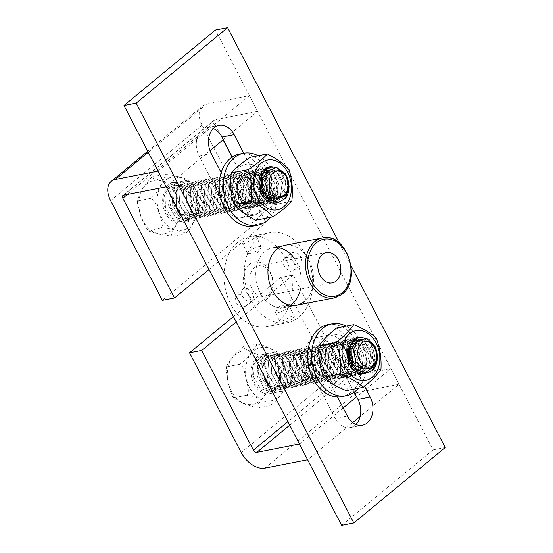 <?xml version="1.0" encoding="UTF-8"?>
<svg xmlns="http://www.w3.org/2000/svg" width="553" height="553" viewBox="0 0 553 553"><rect width="100%" height="100%" fill="white"/><g stroke="black" fill="none" stroke-linecap="round" stroke-linejoin="round"><path stroke-width="0.41" stroke-dasharray="2.77 2.07" d="M300.5 289.108A30.533 22.438 78.9 0 0 294.562 258.832M278.975 247.709A30.533 22.438 78.9 0 0 272.65 247.737A30.533 22.438 78.9 0 0 256.509 282.016A30.533 22.438 78.9 0 0 284.408 307.655A30.533 22.438 78.9 0 0 290.27 305.291M284.843 245.345L272.65 247.737A30.533 22.438 -101.1 0 1 299.263 268.447A30.533 22.438 -101.1 0 1 291.313 304.579A30.533 22.438 -101.1 0 1 284.408 307.655A30.533 22.438 -101.1 0 1 256.509 282.016A30.533 22.438 -101.1 0 1 272.65 247.737L284.843 245.345A30.533 22.438 -101.1 0 1 311.242 265.419A30.533 22.438 -101.1 0 1 304.323 301.544M354.176 392.16L330.763 346.987A19.085 14.025 78.9 0 0 315.659 337.689A19.085 14.025 78.9 0 0 307.903 365.851L335.111 418.331A19.085 14.025 78.9 0 0 350.215 427.628A19.085 14.025 78.9 0 0 355.925 424.49M337.434 396.902L320.097 363.459A19.085 14.025 -101.1 0 1 327.853 335.298A19.085 14.025 -101.1 0 1 342.957 344.595L364.551 386.257M213.32 128.51A19.085 14.025 78.9 0 0 206.85 127.764A19.085 14.025 78.9 0 0 199.094 155.925L226.295 208.405A19.085 14.025 78.9 0 0 241.398 217.702A19.085 14.025 78.9 0 0 249.154 189.541L232.281 156.997M243.755 153.229L261.341 187.149A19.085 14.025 -101.1 0 1 253.585 215.311A19.085 14.025 -101.1 0 1 238.488 206.013L221.152 172.571M339.203 242.919L351.12 265.91M341.63 525.35L433.061 449.893L215.428 30.042M445.248 447.501L433.061 449.893M287.145 305.781A7.631 1.7 154.6 0 1 288.528 305.643A7.631 1.7 154.6 0 1 289.323 305.982A7.631 1.7 154.6 0 1 283.157 310.793A7.631 1.7 154.6 0 1 275.539 312.535A7.631 1.7 154.6 0 1 275.774 311.705A7.631 1.7 154.6 0 1 287.145 305.781M292.62 319.012L294.286 316.413L291.991 315.97L282.465 321.01L280.495 322.966L285.148 322.295L292.62 319.012M250.813 301.717A7.631 4.887 -126.4 0 0 252.147 301.143A7.631 4.887 -126.4 0 0 251.553 292.095A7.631 4.887 -126.4 0 0 243.085 288.853A7.631 4.887 -126.4 0 0 243.057 296.968A7.631 4.887 -126.4 0 0 250.813 301.717M245.145 299.567L244.958 306.438L243.659 306.991L238.931 305.878L234.99 301.565L235.903 294.155L240.797 294.396L245.145 299.567M249.597 253.599A7.631 1.7 -25.4 0 0 260.968 247.668A7.631 1.7 -25.4 0 0 261.203 246.838A7.631 1.7 -25.4 0 0 253.578 248.58A7.631 1.7 -25.4 0 0 247.419 253.398A7.631 1.7 -25.4 0 0 248.214 253.737A7.631 1.7 -25.4 0 0 249.597 253.599M254.276 238.371L244.751 243.41L242.456 242.961L244.122 240.361L251.594 237.085L256.246 236.407L254.276 238.371M285.929 257.657A7.631 4.887 53.6 0 1 293.684 262.405A7.631 4.887 53.6 0 1 293.657 270.521A7.631 4.887 53.6 0 1 285.189 267.279A7.631 4.887 53.6 0 1 284.595 258.237A7.631 4.887 53.6 0 1 285.929 257.657M301.751 257.816L297.804 253.502L293.083 252.382L291.777 252.935L291.59 259.806L295.945 264.984L300.839 265.219L301.751 257.816M254.802 267.5A15.429 11.336 78.9 0 0 250.786 285.756A15.429 11.336 78.9 0 0 264.23 296.221A15.429 11.336 78.9 0 0 272.387 278.899A15.429 11.336 78.9 0 0 258.292 265.945A15.429 11.336 78.9 0 0 254.802 267.5M249.838 264.064A20.005 14.703 -101.1 0 1 273.106 282.59A20.005 14.703 -101.1 0 1 251.691 298.385A20.005 14.703 -101.1 0 1 249.838 264.064M277.385 322.005A45.795 33.657 -101.1 0 1 267.03 326.623A45.795 33.657 -101.1 0 1 225.182 288.161A45.795 33.657 -101.1 0 1 249.396 236.739A45.795 33.657 -101.1 0 1 289.309 267.811A45.795 33.657 -101.1 0 1 277.385 322.005M297.701 318.016A45.795 33.657 -101.1 0 1 287.346 322.634A45.795 33.657 -101.1 0 1 245.504 284.173A45.795 33.657 -101.1 0 1 269.712 232.751A45.795 33.657 -101.1 0 1 309.632 263.822A45.795 33.657 -101.1 0 1 297.701 318.016M175.488 204.831A19.846 14.585 -101.1 0 1 185.801 181.709A19.846 14.585 -101.1 0 1 202.958 194.76A19.846 14.585 -101.1 0 1 198.465 218.235A19.846 14.585 -101.1 0 1 193.439 220.654A19.846 14.585 -101.1 0 1 181.308 216.057M186.271 220.626A19.846 14.585 78.9 0 0 190.771 197.151A19.846 14.585 78.9 0 0 173.614 184.101A19.846 14.585 78.9 0 0 163.121 206.38A19.846 14.585 78.9 0 0 181.253 223.046A19.846 14.585 78.9 0 0 186.271 220.626M158.006 171.098L249.431 95.641L206.767 104.012A21.373 13.466 -129.5 0 0 202.681 105.9A21.373 13.466 -129.5 0 0 202.059 125.172L253.751 224.884L265.938 222.493L232.066 157.142M162.319 300.341L253.751 224.884M209.006 269.484L265.938 222.493M223.101 139.854L214.253 122.78A3.055 1.922 50.5 0 1 214.343 120.029A3.055 1.922 50.5 0 1 214.923 119.759L257.594 111.388L249.431 95.641M166.17 186.845L210.022 150.651M223.308 139.681L257.594 111.388M263.899 375.397A19.846 14.585 -101.1 0 1 269.193 354.687A19.846 14.585 -101.1 0 1 274.212 352.275A19.846 14.585 -101.1 0 1 292.35 368.941A19.846 14.585 -101.1 0 1 281.857 391.22A19.846 14.585 -101.1 0 1 269.726 386.623M257 357.079A19.846 14.585 78.9 0 0 252.507 380.561A19.846 14.585 78.9 0 0 269.664 393.612A19.846 14.585 78.9 0 0 280.157 371.333A19.846 14.585 78.9 0 0 262.025 354.667A19.846 14.585 78.9 0 0 257 357.079M399.052 384.294L390.895 368.547L348.224 376.918A3.055 1.922 50.5 0 1 344.83 374.692L293.145 274.979L280.952 277.371L332.643 377.084A21.373 13.466 -129.5 0 0 356.388 392.665L399.052 384.294L360.197 416.361M352.676 422.568L307.627 459.75M280.952 277.371L233.421 316.593M293.145 274.979L236.207 321.97M390.895 368.547L356.609 396.847M343.157 407.941L299.463 444.004M171.416 186.437A18.318 13.466 -101.1 0 1 173.905 185.594A18.318 13.466 -101.1 0 1 190.64 200.981A18.318 13.466 -101.1 0 1 180.955 221.553A18.318 13.466 -101.1 0 1 164.628 207.9A18.318 13.466 -101.1 0 1 171.416 186.437L174.976 185.739L168.693 194.138L169.011 207.043L175.972 217.688L186.181 220.523L194.933 213.34L196.757 199.785L190.84 187.744L180.907 184.225L173.041 191.234L172.114 204.617L178.923 216.479L189.741 219.824L198.492 212.642L200.317 199.087L194.393 187.045L184.467 183.52L179.497 186.23L176.124 191.739L176.504 206.781L176.124 191.746L179.497 186.23L184.467 183.52L194.4 187.038L200.317 199.08L198.499 212.642L189.741 219.831L178.923 216.486L172.114 204.617L173.048 191.234L180.907 184.218L190.84 187.744L196.757 199.778L194.939 213.34L186.181 220.523L175.363 217.177L168.554 205.315L169.488 191.932L177.354 184.916L187.28 188.442L193.197 200.476L191.379 214.039L182.628 221.221L172.418 218.387L165.458 207.734L165.14 194.836L171.416 186.437L174.713 190.419L174.976 185.739M174.713 190.419L170.995 194.393L169.612 200.76L171.008 207.79L174.928 213.506L180.326 216.334L185.849 215.511L190.032 211.191L191.822 204.596L190.826 197.483L187.37 191.801L182.504 189.105L177.644 190.073L174.195 194.483L173.2 201.064L174.99 208.011L179.179 213.417M180.382 214.267L188.248 215.048L196.052 213.645L203.131 210.119L208.958 204.956L215.767 192.721L216.963 183.686L219.52 189.147L228.776 198.368L235.585 201.81L243.265 203.504M248.988 203.352L255.216 195.866L254.691 184.467L248.124 176.995L240.403 178.557M248.656 203.186L257.359 198.403L258.998 186.237L252.638 176.76L244.046 177.776L240.832 188.366L246.126 199.592L255.963 202.011L262.578 193.509M262.82 192.244L264.763 196.509M266.546 189.797L264.735 180.928M261.251 176.393L256.136 174.319L251.366 176.213L248.373 181.412L248.152 188.49L250.813 195.327L255.714 199.972L261.507 201.029L266.615 198.202M269.111 194.089L269.733 184.377L265.385 176.213M262.44 174.216L253.951 176.511L251.733 187.937L258.127 198.541L263.187 200.435L268.122 199.184M271.184 196.239L268.917 199.578M272.982 197.545L276.77 190.896L276.687 182.359L272.919 175.225L267.064 172.246M263.159 173.255L259.502 177.935L258.631 185.034L260.933 192.326L265.779 197.511M274.357 198.264L280.046 191.186L279.949 180.61L274.385 172.812L266.961 172.418M274.551 198.347L280.233 196.032L283.744 190.018L284.076 182.262L281.221 175.253L276.203 171.257L270.776 171.575L266.816 176.054L265.71 183.23L267.942 190.744L272.885 196.108L279.023 197.573L284.484 194.642L287.574 188.22L287.394 180.416L284.131 173.732L278.933 170.324M179.262 213.527A27.152 19.956 -101.1 0 1 147.395 227.11A27.152 19.956 -101.1 0 1 150.229 181.764A27.152 19.956 -101.1 0 1 170.497 186.79A27.152 19.956 -101.1 0 1 179.352 212.29L185.815 218.027L193.301 219.133L202.052 211.944L203.877 198.389L197.953 186.347L188.02 182.822L180.16 189.838L179.227 203.221L186.036 215.089L196.854 218.435L205.612 211.246L207.43 197.691L201.513 185.642L191.58 182.131L183.72 189.14L182.787 202.522L189.596 214.384L200.414 217.73L209.165 210.548L210.99 196.992L205.073 184.951L195.14 181.432L187.273 188.442L186.34 201.824L193.149 213.686L203.974 217.039L212.725 209.85L214.543 196.294L208.626 184.253L198.7 180.734L190.833 187.744L189.9 201.126L196.709 212.988L207.527 216.341L216.278 209.152L218.103 195.596L212.186 183.555L202.253 180.036L194.393 187.045L193.46 200.428L200.269 212.29L211.087 215.635L219.838 208.446L221.663 194.898L215.746 182.863L205.813 179.331L197.939 186.34L197.006 199.73L203.822 211.605L214.647 214.944L223.391 207.748L225.223 194.2L219.306 182.151L209.366 178.626L201.499 185.642L200.566 199.032L207.382 210.907L218.207 214.253L226.965 207.064L228.783 193.502L222.866 181.453L212.926 177.928L205.059 184.944L204.126 198.333L210.935 210.209L221.76 213.555L230.518 206.366L232.343 192.803L226.419 180.755L216.486 177.236L208.612 184.246L207.686 197.635L214.495 209.511L225.32 212.857L234.078 205.668L235.896 192.105L229.979 180.057L220.039 176.538L212.172 183.548L211.239 196.944L218.055 208.813L228.88 212.158L237.638 204.969L239.456 191.407L233.532 179.359L223.599 175.84L215.732 182.849L214.799 196.246L221.608 208.115L232.433 211.46L241.191 204.271L243.016 190.709L237.092 178.66L227.159 175.142L219.292 182.158L218.359 195.541L225.168 207.416L235.993 210.762L244.744 203.566L246.569 190.011L240.652 177.969L230.719 174.444L222.852 181.46L221.912 194.843L228.728 206.718L239.553 210.064L248.304 202.875L250.129 189.313L244.205 177.271L234.272 173.746L226.412 180.769L225.479 194.144L232.288 206.006L243.106 209.352L251.857 202.17L253.682 188.614L247.765 176.58L237.831 173.054L229.965 180.071L229.039 193.453L235.848 205.315L246.666 208.661L255.417 201.472L257.242 187.916L251.318 175.882L241.391 172.356L233.525 179.366L232.599 192.748L239.401 204.617L250.219 207.963L258.977 200.774L260.795 187.218L254.878 175.177L244.951 171.658L237.085 178.674L236.152 192.057L242.961 203.919L253.779 207.264L262.537 200.082L264.355 186.52L258.438 174.478L248.504 170.96L240.638 177.976L239.712 191.359L246.52 203.221L257.339 206.566L266.09 199.384L267.908 185.822L261.991 173.78L252.064 170.269L244.198 177.278L243.272 190.661L250.074 202.522L260.892 205.868L269.65 198.686L271.468 185.131L265.551 173.082L255.617 169.564L247.772 176.594L246.825 189.949L253.64 201.824L264.452 205.17L273.217 197.988L275.028 184.412L269.097 172.398L259.184 168.893L251.311 175.882L250.391 189.257L257.193 201.14L268.011 204.479L276.77 197.283L278.588 183.734L272.67 171.686L262.737 168.181L254.878 175.183L253.945 188.566L260.753 200.428L271.564 203.774L280.323 196.585L282.141 183.036L276.224 170.995L266.297 167.476L258.431 174.485L257.504 187.868L264.306 199.73L275.124 203.075L283.876 195.886L285.694 182.338L279.783 170.303L269.857 166.778M267.839 167.435L264.991 169.356M269.857 166.785L279.783 170.303L285.701 182.338L283.876 195.886L275.124 203.069L264.313 199.73L257.504 187.868L258.438 174.485L266.297 167.476L276.224 170.995L282.141 183.036L280.323 196.585L271.571 203.767L260.753 200.428L253.945 188.566L254.878 175.183L262.737 168.174L272.67 171.693L278.581 183.734L276.763 197.283L268.011 204.472L257.193 201.126L250.391 189.264L251.318 175.882L259.184 168.872L269.111 172.391L275.035 184.426L273.21 197.995L264.458 205.177L253.64 201.804L246.832 189.976L247.758 176.566L255.631 169.591L265.544 173.089L271.475 185.117L269.664 198.686L260.898 205.868L250.08 202.522L243.279 190.667L244.198 177.264L252.064 170.269L261.998 173.794L267.915 185.822L266.097 199.377L257.339 206.566L246.52 203.221L239.712 191.359L240.645 177.976L248.511 170.96L258.438 174.478L264.355 186.52L262.537 200.082L253.779 207.264L242.961 203.919L236.152 192.057L237.085 178.674L244.951 171.658L253.668 174.112L259.896 183.52M261.113 190.322L258.306 201.983L250.226 207.963L239.408 204.617L232.599 192.748L233.525 179.372L241.391 172.356L251.325 175.875L257.242 187.916L255.424 201.472L246.666 208.661L235.848 205.315L229.046 193.446L229.972 180.064L237.838 173.054L247.765 176.58L253.682 188.614L251.864 202.17L243.106 209.359L232.288 206.013L225.479 194.144L226.412 180.769L234.278 173.753L244.205 177.271L250.122 189.313L248.304 202.868L239.553 210.05L228.735 206.704L221.926 194.843L222.852 181.467L230.719 174.444L240.652 177.962L246.576 190.011L244.751 203.573L235.993 210.762L225.168 207.416L218.359 195.541L219.292 182.151L227.159 175.142L237.099 178.667L243.009 190.709L241.184 204.264L232.44 211.46L221.615 208.115L214.799 196.239L215.732 182.849L223.599 175.84L233.539 179.359L239.456 191.407L237.638 204.969L228.88 212.158L218.055 208.813L211.246 196.937L212.172 183.548L220.046 176.538L229.979 180.057L235.903 192.105L234.078 205.668L225.32 212.857L214.495 209.511L207.686 197.635L208.619 184.246L216.486 177.23L226.419 180.755L232.343 192.803L230.525 206.366L221.767 213.555L210.942 210.209L204.126 198.333L205.059 184.944L212.926 177.928L222.866 181.453L228.783 193.502L226.965 207.064L218.207 214.253L207.382 210.907L200.573 199.032L201.506 185.642L209.373 178.626L219.306 182.151L225.23 194.2L223.405 207.762L214.647 214.951L203.822 211.605L197.013 199.73L197.946 186.34L205.813 179.324L215.746 182.849L221.663 194.891L219.838 208.446L211.087 215.642L200.269 212.304L193.453 200.428L194.386 187.038L202.253 180.029L212.186 183.561L218.103 195.596L216.278 209.145L207.527 216.334L196.716 212.988L189.907 201.126L190.833 187.744L198.7 180.734L208.626 184.253L214.55 196.294L212.725 209.85L203.974 217.039L193.156 213.686L186.347 201.824L187.28 188.442L195.14 181.432L205.073 184.951L210.983 196.992L209.165 210.548L200.414 217.73L189.596 214.384L182.787 202.522L183.72 189.14L191.587 182.131L201.513 185.649L207.43 197.691L205.612 211.246L196.854 218.428L186.036 215.082L179.227 203.221L180.16 189.838L188.027 182.829L197.953 186.34L203.877 198.389L202.052 211.944L193.301 219.133L185.808 218.02L179.345 212.262M172.612 236.242C169.681 235.246 174.319 228.742 176.179 224.905C178.184 220.011 181.398 215.836 185.822 212.373C181.149 210.949 179.58 202.916 177.575 198.133C176.172 193.225 172.266 185.649 175.405 182.69C169.709 182.538 164.759 181.764 160.55 180.382C156.997 179.372 149.614 178.073 151.778 176.884L142.764 188.269L137.559 199.391L138.561 200.753L137.351 203.469L140.849 216.513L146.593 229.073L148.978 230.428L148.481 231.057L158.884 234.209L172.612 236.242L184.799 233.85C186.962 232.654 179.58 231.354 176.027 230.352C171.817 228.963 166.868 228.195 161.172 228.036C164.31 225.078 160.405 217.509 159.001 212.601C156.997 207.81 155.428 199.785 150.755 198.361C155.179 194.898 158.393 190.723 160.398 185.829C162.257 181.985 166.895 175.488 163.964 174.492L169.163 174.713L174.209 175.695L183.306 177.935L188.096 179.677L187.598 180.299L189.983 181.661L191.214 183.375L195.845 194.545L199.149 205.979L199.225 207.264L198.015 209.981L199.018 211.343L198.81 212.366L191.836 225.928L188.753 230.539L185.414 233.629M151.163 177.098L163.964 174.492M138.561 200.753L150.755 198.361M185.822 212.373L198.015 209.981M175.405 182.69L187.598 180.299M148.978 230.428L161.172 228.036M265.309 378.114L264.507 362.644L267.88 356.899L272.968 354.065L282.901 357.584L288.825 369.632L287 383.194L278.242 390.383L267.417 387.038L260.608 375.162L261.541 361.773L269.408 354.763L279.341 358.282L285.265 370.33L283.447 383.893L274.689 391.082L263.857 387.736L257.048 375.86L257.981 362.471L265.848 355.461L275.788 358.98L281.705 371.028L279.887 384.591L271.129 391.78L260.428 388.545L253.578 376.932L254.235 363.625L261.776 356.284L265.329 355.586L257.788 362.927L257.131 376.234L263.988 387.847L274.682 391.082L283.44 383.893L285.265 370.33L279.341 358.282L269.408 354.763L261.534 361.773L260.608 375.169L267.417 387.038L278.242 390.383L287 383.194L288.818 369.632L282.901 357.584L272.961 354.065L267.88 356.892L264.514 362.63L265.295 378.086M261.776 356.284A18.318 13.466 -101.1 0 1 262.316 356.16A18.318 13.466 -101.1 0 1 279.058 371.547A18.318 13.466 -101.1 0 1 269.373 392.112A18.318 13.466 -101.1 0 1 252.707 377.098A18.318 13.466 -101.1 0 1 261.776 356.284L264.583 360.445L265.329 355.586M264.583 360.445L260.318 363.556L258.203 369.522L258.915 376.676L262.357 382.959L267.624 386.575L273.327 386.512L277.931 382.738L280.219 376.317L279.645 369.051L276.445 362.962L271.613 359.782L266.601 360.356L262.903 364.531L261.673 371.104L263.318 378.19L267.472 383.796M268.737 384.722L273.783 375.625L283.157 364.227L283.813 371.747L287.484 378.314L293.111 381.874L299.055 381.273L303.535 376.676L305.256 369.522L303.784 362.015L299.678 356.498L294.32 354.66L289.489 357.079L286.807 362.948L287.194 370.441L290.643 377.181L296.18 381.017L302.159 380.782L306.811 376.469L308.795 369.452L307.572 361.89L303.638 356.132L298.316 353.948L293.38 356.035L290.477 361.683L290.595 369.127L293.823 376.019L299.242 380.16L305.249 380.257L310.088 376.261L312.307 369.376L311.339 361.773L307.592 355.786L302.318 353.263L297.286 355.019L294.161 360.425L294.023 367.807L297.023 374.837L302.311 379.261L308.339 379.717L313.33 376.019L315.804 369.3L315.092 361.669L311.539 355.461L306.321 352.62L301.205 354.024L297.873 359.187L297.466 366.487L300.231 373.634L305.387 378.342L311.422 379.144L316.565 375.764L319.275 369.217L318.825 361.572L315.473 355.164L310.33 351.998L305.132 353.056L301.606 357.957L300.936 365.174L303.459 372.418L308.47 377.388L314.498 378.549L319.772 375.48L322.724 369.127L322.544 361.482L319.392 354.888L314.332 351.404L309.072 352.116L305.353 356.74L304.426 363.853L306.708 371.181L311.553 376.413L317.567 377.92L322.973 375.176L326.152 369.024L326.235 361.399L323.298 354.632L318.334 350.844L313.026 351.203L309.12 355.544L307.938 362.533L309.97 369.936L314.65 375.411L320.636 377.264L326.152 374.837L329.567 368.92L329.906 361.323L327.189 354.397L322.33 350.312L316.987 350.312L312.908 354.369L311.47 361.22L313.247 368.678L317.754 374.388L323.699 376.572L329.318 374.492L332.947 368.796L333.563 361.254L331.067 354.176L344.388 361.047L352.855 367.759L357.321 370.137M361.524 368.063L365.277 361.42L365.187 352.911L361.441 345.805L355.62 342.805M351.528 343.876L347.989 348.528L347.125 355.461L349.289 362.623L353.941 367.849M355.42 368.692L360.591 369.487L365.243 367.213L369.28 355.98L364.524 344.63L355.558 342.901M363.155 368.879L368.727 366.584L372.217 360.701L372.618 353.091L369.936 346.123L365.098 341.954L359.72 341.913L355.62 345.971L354.169 352.821L355.932 360.307L360.473 366.038L366.432 368.187L372.058 366.079L375.674 360.328L376.234 352.745L373.683 345.701L368.899 341.374M348.307 353.809L342.072 344.588L333.445 342.21L343.378 345.729L349.296 357.77L347.478 371.326L338.719 378.508L327.901 375.169L321.099 363.3L322.026 349.918L329.892 342.908L339.825 346.427L345.736 358.468L343.918 372.024L335.166 379.206L324.348 375.867L317.546 363.998L318.473 350.616L326.332 343.613L336.265 347.125L342.183 359.167L340.365 372.722L331.606 379.904L320.788 376.565L313.98 364.697L314.913 351.314L322.779 344.305L332.706 347.823L338.623 359.865L336.805 373.427L328.053 380.609L317.228 377.257L310.42 365.395L311.353 352.012L319.219 344.996L329.146 348.528L335.063 360.563L333.245 374.118L324.493 381.3L313.675 377.955L306.867 366.093L307.8 352.71L315.659 345.701L325.593 349.226L331.503 361.254L329.685 374.816L320.934 382.005L310.115 378.653L303.307 366.791L304.24 353.408L312.106 346.399L322.033 349.918L327.95 361.952L326.132 375.515L317.374 382.697L306.556 379.351L299.754 367.489L300.68 354.107L308.546 347.097L318.473 350.616L324.397 362.65L322.572 376.213L313.821 383.395L303.003 380.049L296.194 368.187L297.12 354.805L304.986 347.789L314.92 351.314L320.837 363.349L319.019 376.911L310.261 384.093L299.443 380.747L292.634 368.886L293.567 355.496L301.426 348.487L311.36 352.005L317.284 364.047L315.459 377.609L306.708 384.798L295.883 381.446L289.074 369.584L290.007 356.194L297.873 349.185L307.807 352.703L313.724 364.745L311.899 378.307L303.148 385.496L292.323 382.151L285.514 370.282L286.447 356.892L294.314 349.876L304.247 353.402L310.164 365.443L308.339 378.992L299.588 386.194L288.763 382.849L281.954 370.973L282.887 357.584L290.754 350.581L300.687 354.107L306.604 366.141L304.779 379.697L296.028 386.879L285.21 383.533L278.401 371.671L279.334 358.296L287.201 351.279L297.127 354.798L303.051 366.839L301.226 380.395L292.475 387.584L281.657 384.238L274.848 372.376L275.774 358.994L283.641 351.978L293.574 355.489L299.491 367.538L297.673 381.093L288.915 388.282L278.097 384.936L271.288 373.068L272.221 359.685L280.081 352.676L290.014 356.194L295.931 368.236L294.113 381.791L285.355 388.98L274.537 385.635L267.728 373.773L268.661 360.39L276.521 353.367L286.461 356.885L292.385 368.934L290.56 382.496L281.802 389.685L274.032 388.42L267.438 382.22L274.032 388.427L281.802 389.685L290.56 382.496L292.378 368.934L286.454 356.885L276.521 353.367L268.654 360.376L267.721 373.773L274.53 385.641L285.355 388.987L294.113 381.798L295.938 368.236L290.014 356.187L280.081 352.669L272.221 359.692L271.288 373.075L278.097 384.936L288.915 388.282L297.666 381.093L299.491 367.538L293.567 355.503L283.641 351.978L275.774 358.994L274.841 372.369L281.65 384.238L292.468 387.584L301.226 380.395L303.051 366.839L297.127 354.798L287.194 351.279L279.334 358.296L278.401 371.678L285.21 383.54L296.028 386.886L304.779 379.697L306.604 366.141L300.687 354.107L290.754 350.581L282.887 357.597L281.961 370.973L288.77 382.835L299.588 386.188L308.339 378.999L310.157 365.443L304.24 353.408L294.314 349.883L286.447 356.885L285.514 370.282L292.323 382.151L303.148 385.496L311.892 378.293L313.717 364.745L307.8 352.703L297.867 349.185L290 356.194L289.074 369.584L295.883 381.452L306.701 384.798L315.459 377.609L317.277 364.047L311.36 352.005L301.426 348.487L293.56 355.496L292.634 368.886L299.436 380.747L310.261 384.1L319.012 376.911L320.837 363.349L314.92 351.307L304.986 347.789L297.12 354.798L296.187 368.187L302.996 380.049L313.821 383.395L322.572 376.213L324.39 362.65L318.473 350.616L308.546 347.09L300.68 354.107L299.747 367.489L306.556 379.351L317.374 382.697L326.132 375.515L327.95 361.952L322.033 349.918L312.099 346.399L304.24 353.408L303.307 366.791L310.115 378.653L320.934 381.999L329.685 374.816L331.503 361.261L325.586 349.219L315.659 345.701L307.793 352.71L306.867 366.093L313.669 377.955L324.493 381.307L333.245 374.118L335.056 360.563L329.146 348.528L319.219 345.003L311.353 352.012L310.427 365.395L317.228 377.257L328.047 380.602L336.798 373.42L338.623 359.865L332.706 347.83L322.772 344.298L314.906 351.314L313.98 364.697L320.788 376.558L331.606 379.911L340.358 372.729L342.176 359.167L336.265 347.125L326.332 343.607L318.466 350.616L317.54 363.998L324.341 375.867L335.166 379.206L343.918 372.024L345.736 358.468L339.819 346.427L329.892 342.915L322.033 349.918L321.099 363.3L327.901 375.169L338.719 378.508L346.738 372.632L349.614 361.144M363.929 373.551L352.814 370.275L346.005 358.413L346.938 345.037L354.798 338.028L364.724 341.547L370.634 353.581L368.816 367.13L360.065 374.312L349.254 370.966L342.452 359.111L343.378 345.736L351.238 338.726L361.164 342.245L367.081 354.279L365.257 367.828L356.512 375.01L345.694 371.664L338.892 359.809L339.825 346.434L347.685 339.431L357.611 342.943L363.528 354.978L361.703 368.547L352.952 375.715L342.134 372.356L335.318 360.521L336.265 347.111L344.125 340.136L354.051 343.627L359.989 355.676L358.15 369.238L349.399 376.42L338.581 373.081L331.772 361.213L332.699 347.816L340.572 340.835L350.498 344.339L356.409 356.367L354.591 369.929L345.839 377.111L335.021 373.773L328.212 361.904L329.146 348.521L337.005 341.512L346.938 345.031L352.855 357.072L351.037 370.628L342.279 377.81L331.461 374.471L324.652 362.602L325.586 349.219L333.452 342.21L325.586 349.219L324.652 362.602L331.461 374.471L342.279 377.81L351.031 370.628L352.855 357.072L346.938 345.031L337.005 341.512L329.139 348.521L328.212 361.904L335.014 373.773L345.839 377.111L354.591 369.929L356.409 356.374L350.491 344.332L340.565 340.814L332.699 347.823L331.765 361.206L338.574 373.075L349.392 376.413L358.15 369.238L359.968 355.683L354.058 343.641L344.118 340.102L336.265 347.132L335.325 360.508L342.134 372.376L352.952 375.722L361.71 368.54L363.549 354.971L357.597 342.929L347.685 339.431L339.812 346.434L338.892 359.803L345.701 371.678L356.512 375.038L365.27 367.828L367.081 354.279L361.164 342.238L351.238 338.733L343.378 345.736L342.445 359.111L349.254 370.966L360.065 374.312L368.816 367.13L370.634 353.581L364.717 341.547L354.798 338.035L346.938 345.037L346.005 358.413L352.807 370.275L364.13 373.503M365.388 373.116L372.459 366.259L374.436 354.826L370.628 343.669L362.816 337.53M359.194 337.206L354.75 338.865M367.358 372.881L372.072 370.634M364.04 337.959L370.075 342.901L373.835 351.072L374.27 360.411L371.167 368.457M257.657 408.052C254.933 407.305 260.325 401.699 262.64 398.416C265.253 394.248 268.938 390.639 273.714 387.591C269.283 386.07 268.599 377.713 267.147 372.722C266.297 367.614 263.276 359.713 266.664 356.664C261.03 355.945 256.17 354.397 252.071 352.033C248.601 350.263 241.357 347.74 243.555 346.206L233.359 355.925L226.668 365.692L227.497 366.667L226.046 369.286L228.002 382.794L232.156 395.865L234.548 397.586L234.126 398.582L244.308 403.98L257.657 408.052L269.843 405.66C272.041 404.119 264.804 401.602 261.334 399.833C257.235 397.469 252.368 395.92 246.742 395.195C250.122 392.146 247.101 384.252 246.258 379.137C244.799 374.146 244.115 365.789 239.691 364.275C244.461 361.227 248.152 357.618 250.758 353.443C253.08 350.167 258.465 344.554 255.749 343.814L260.878 344.595L265.827 346.448L278.477 352.558L279.279 353.277L278.85 354.273L281.249 356.001L282.071 357.494L285.417 369.141L287.436 381.045L287.36 382.579L285.901 385.199L286.737 386.174L286.364 387.169L277.758 398.782L274.136 402.757L269.947 405.639M243.438 346.233L255.749 343.814M227.497 366.667L239.691 364.275M273.714 387.591L285.901 385.199M266.664 356.664L278.85 354.273M234.548 397.586L246.742 395.195M348.584 350.623A15.429 11.336 78.9 0 0 337.13 344.436L356.851 340.565A15.429 11.336 -101.1 0 1 369.964 350.09A15.429 11.336 -101.1 0 1 367.469 368.25A15.429 11.336 -101.1 0 1 362.796 370.842A15.429 11.336 -101.1 0 1 356.637 369.805M365.816 373.095A18.318 13.466 78.9 0 0 370.012 370.386A18.318 13.466 78.9 0 0 374.049 352.42A18.318 13.466 78.9 0 0 363.003 337.98M337.13 344.436A15.429 11.336 78.9 0 0 332.457 347.021A15.429 11.336 78.9 0 0 329.961 365.187A15.429 11.336 78.9 0 0 343.074 374.713A15.429 11.336 78.9 0 0 351.335 364.648M351.528 363.238A15.429 11.336 78.9 0 0 351.411 358.496M329.906 344.885A18.318 13.466 -101.1 0 1 352.385 358.247A18.318 13.466 -101.1 0 1 334.676 376.234A18.318 13.466 -101.1 0 1 329.906 344.885M353.132 345.425A25.341 18.622 -101.1 0 1 342.798 384.826A25.341 18.622 -101.1 0 1 321.037 349.123A25.341 18.622 -101.1 0 1 353.132 345.425M346.213 390.653C349.918 385.088 355.814 379.095 363.922 372.667C360.127 362.65 358.538 352.199 359.153 341.325C349.461 337.302 341.968 332.851 336.68 327.964M376.185 337.98L359.153 341.325M380.955 369.328L363.922 372.667M264.534 171.879A15.429 11.336 -101.1 0 1 268.44 169.999A15.429 11.336 -101.1 0 1 281.781 180.147A15.429 11.336 -101.1 0 1 278.283 198.396A15.429 11.336 -101.1 0 1 274.378 200.276A15.429 11.336 -101.1 0 1 267.915 199.066M277.329 202.557A18.318 13.466 78.9 0 0 286.15 188.573A18.318 13.466 78.9 0 0 279.424 170.428M279.355 170.359A18.318 13.466 78.9 0 0 274.399 167.345M260.173 180.064A15.429 11.336 78.9 0 0 248.719 173.87A15.429 11.336 78.9 0 0 240.562 191.186A15.429 11.336 78.9 0 0 254.656 204.147A15.429 11.336 78.9 0 0 258.562 202.267A15.429 11.336 78.9 0 0 262.924 194.082M263.104 192.817A15.429 11.336 78.9 0 0 262.716 186.361M262.198 184.426A15.429 11.336 78.9 0 0 260.463 180.534M258.742 204.969A18.318 13.466 -101.1 0 1 236.995 189.195A18.318 13.466 -101.1 0 1 255.998 173.511A18.318 13.466 -101.1 0 1 258.742 204.969M235.398 201.748A25.341 18.622 -101.1 0 1 248.387 164.103A25.341 18.622 -101.1 0 1 267.942 201.824A25.341 18.622 -101.1 0 1 235.398 201.748M255.769 220.205C259.903 215.407 266.242 210.175 274.772 204.52C271.661 194.462 270.749 183.976 272.035 173.061C262.585 168.236 255.341 162.976 250.295 157.287M291.811 201.174L274.772 204.52M289.067 169.716L272.035 173.061M326.104 351.3A18.47 13.576 -101.1 0 1 335.436 341.664A18.47 13.576 -101.1 0 1 352.309 357.176A18.47 13.576 -101.1 0 1 342.549 377.913A18.47 13.576 -101.1 0 1 328.752 370.372A18.47 13.576 -101.1 0 1 326.104 351.3M322.046 352.102A18.47 13.576 -101.1 0 1 331.371 342.459A18.47 13.576 -101.1 0 1 348.245 357.971A18.47 13.576 -101.1 0 1 338.484 378.715A18.47 13.576 -101.1 0 1 324.687 371.167A18.47 13.576 -101.1 0 1 322.046 352.102M346.171 326.104A36.636 26.924 -101.1 0 1 358.365 388.268M327.874 324.632A36.636 26.924 -101.1 0 1 361.351 355.406A36.636 26.924 -101.1 0 1 341.982 396.542M236.85 188.78A18.47 13.576 -101.1 0 1 247.025 171.098A18.47 13.576 -101.1 0 1 263.899 186.61A18.47 13.576 -101.1 0 1 254.131 207.354A18.47 13.576 -101.1 0 1 236.85 188.78M232.785 189.582A18.47 13.576 -101.1 0 1 242.961 171.893A18.47 13.576 -101.1 0 1 259.834 187.412A18.47 13.576 -101.1 0 1 250.067 208.149A18.47 13.576 -101.1 0 1 232.785 189.582M258.154 155.746A36.636 26.924 -101.1 0 1 270.237 217.364M239.463 154.066A36.636 26.924 -101.1 0 1 272.94 184.84A36.636 26.924 -101.1 0 1 253.564 225.977M320.097 363.459L307.903 365.851M347.305 415.939L335.111 418.331M342.957 344.595L330.763 346.987M211.281 153.534L199.094 155.925M238.488 206.013L226.295 208.405M261.341 187.149L249.154 189.541M334.185 297.894A30.533 22.438 78.9 0 0 341.09 294.811A30.533 22.438 78.9 0 0 349.04 258.686A30.533 22.438 78.9 0 0 322.434 237.97M148.259 152.296L206.767 104.012M110.635 200.628L202.059 125.172M127.418 194.442L214.253 122.78M123.499 195.216L214.923 119.759M356.388 392.665L264.956 468.115M332.643 377.084L241.212 452.541M344.83 374.692L287.899 421.683M348.224 376.918L289.717 425.202M168.52 178.177A27.152 19.956 78.9 0 0 166.128 223.993A27.152 19.956 78.9 0 0 197.649 208.543A27.152 19.956 78.9 0 0 168.52 178.177M259.813 347.678A27.152 19.956 78.9 0 0 252.106 391.648A27.152 19.956 78.9 0 0 285.618 383.091A27.152 19.956 78.9 0 0 259.813 347.678M267.673 384.093A27.152 19.956 -101.1 0 1 247.958 404.513A27.152 19.956 -101.1 0 1 227.553 378.895A27.152 19.956 -101.1 0 1 241.523 351.266A27.152 19.956 -101.1 0 1 267.77 382.849M296.595 305.263L284.408 307.655L296.595 305.263M362.402 425.236L350.215 427.628M327.853 335.298L315.659 337.689M253.585 215.311L241.398 217.702M219.036 125.372L206.85 127.764M288.528 305.643L280.509 305.221L275.774 311.705M275.539 312.535L280.495 322.966M289.323 305.982L294.286 316.413M243.085 288.853L235.896 294.155M252.147 301.143L244.958 306.438M248.214 253.737L256.233 254.159L260.968 247.668M261.203 246.838L256.246 236.407M247.419 253.398L242.456 242.961M293.657 270.521L300.839 265.219M284.595 258.237L291.777 252.935M326.353 252.59L258.292 265.945M332.298 282.873L264.23 296.221M267.03 326.623L287.346 322.634M249.396 236.739L269.712 232.751M181.253 223.046L193.439 220.654M173.614 184.101L185.801 181.709M147.72 151.259L202.681 105.9M122.911 195.486L214.343 120.029M269.664 393.612L281.857 391.22M262.025 354.667L274.212 352.275M199.025 211.343L199.232 207.264M189.983 181.661L188.096 179.677M148.481 231.057L146.593 229.073M137.344 203.469L137.552 199.391M180.955 221.553L182.628 221.221M173.905 185.594L177.354 184.916M286.737 386.174L287.36 382.579M281.249 355.994L279.279 353.277M234.126 398.589L232.156 395.865M226.039 369.286L226.661 365.692M269.373 392.112L271.129 391.773M262.316 356.16L265.855 355.468M362.796 370.842L343.074 374.713M268.44 169.999L248.719 173.87M274.378 200.276L254.656 204.147M335.436 341.664L331.371 342.459M342.549 377.913L338.484 378.715M247.025 171.098L242.961 171.893M254.131 207.354L250.067 208.149"/><path stroke-width="0.83" d="M290.27 305.291A30.533 22.438 78.9 0 0 292.129 303.936A30.533 22.438 78.9 0 0 300.5 289.108M294.562 258.832A30.533 22.438 78.9 0 0 278.975 247.709M304.323 301.544A30.533 22.438 -101.1 0 1 296.595 305.263A30.533 22.438 -101.1 0 1 268.703 279.624A30.533 22.438 -101.1 0 1 284.843 245.345L322.434 237.97A30.533 22.438 78.9 0 0 306.293 272.249A30.533 22.438 78.9 0 0 334.185 297.894L341.36 294.694C362.83 280.952 346.627 231.534 322.434 237.97M364.551 386.257L370.157 397.075A19.085 14.025 -101.1 0 1 362.402 425.236A19.085 14.025 -101.1 0 1 347.305 415.939L337.434 396.902M355.925 424.49A19.085 14.025 78.9 0 0 357.971 399.466L354.176 392.16M221.152 172.571L211.281 153.534A19.085 14.025 -101.1 0 1 219.036 125.372A19.085 14.025 -101.1 0 1 234.14 134.669L243.755 153.229M232.281 156.997L221.947 137.061A19.085 14.025 78.9 0 0 213.32 128.51M351.12 265.91L445.248 447.501L353.823 522.958L136.19 103.107L227.622 27.65L339.203 242.919M227.622 27.65L215.428 30.042L124.003 105.499L341.63 525.35L353.823 522.958M136.19 103.107L124.003 105.499M335.782 281.318A15.429 11.336 -101.1 0 1 332.298 282.873A15.429 11.336 -101.1 0 1 318.846 272.408A15.429 11.336 -101.1 0 1 322.869 254.152A15.429 11.336 -101.1 0 1 326.353 252.59A15.429 11.336 -101.1 0 1 339.805 263.062A15.429 11.336 -101.1 0 1 335.782 281.318M181.308 216.057A19.846 14.585 -101.1 0 1 175.488 204.831M174.513 297.949L162.319 300.341L110.635 200.628A21.373 13.466 50.5 0 1 111.257 181.356A21.373 13.466 50.5 0 1 115.335 179.469L158.006 171.098L166.17 186.845L123.499 195.216A3.055 1.922 -129.5 0 0 122.911 195.486A3.055 1.922 -129.5 0 0 122.828 198.237L174.513 297.949L209.006 269.484M232.066 157.142L223.101 139.854M210.022 150.651L223.308 139.681M269.726 386.623A19.846 14.585 -101.1 0 1 263.899 375.397M307.627 459.75L264.956 468.115A21.373 13.466 50.5 0 1 241.212 452.541L189.527 352.821L201.721 350.429L253.405 450.149A3.055 1.922 -129.5 0 0 256.799 452.375L299.463 444.004L307.627 459.75M360.197 416.361L352.676 422.568M233.421 316.593L189.527 352.821M236.207 321.97L201.721 350.429M356.609 396.847L343.157 407.941M179.179 213.417L180.382 214.267M243.265 203.504L248.988 203.352M240.403 178.557L237.41 184.902L238.087 193.087L242.318 200.055L248.656 203.186M262.578 193.509L262.82 192.244M264.763 196.509L266.546 189.797M264.735 180.928L261.251 176.393M266.615 198.202L269.111 194.089M265.385 176.213L262.44 174.216M268.122 199.184L271.184 196.239M268.917 199.578L272.982 197.545M267.064 172.246L263.159 173.255M265.779 197.511L274.357 198.264M266.961 172.418L262.675 178.398L262.765 187.432L267.376 195.313L274.551 198.347M179.345 212.262L179.352 212.276A27.152 19.956 -101.1 0 1 179.262 213.527M269.85 166.778L267.839 167.435M264.991 169.356L260.622 178.819L262.212 190.854L269.214 200.075L278.684 202.37L285.369 198.347L289.115 186.658L285.424 173.739L276.555 167.407L267.984 170.925L264.742 181.785L268.571 193.384L277.088 199.052L285.355 195.838L288.839 186.022L285.984 175.522L278.933 170.324C287.864 170.4 292.807 189.555 285.334 198.382L278.684 202.37L267.866 199.025L261.064 187.17L261.998 173.787L269.857 166.785M259.896 183.52L261.113 190.322M279.389 170.932A12.975 9.539 -101.1 0 1 288.493 182.455A12.975 9.539 -101.1 0 1 283.309 195.769A12.975 9.539 -101.1 0 1 269.553 184.833A12.975 9.539 -101.1 0 1 279.389 170.932M267.472 383.796L268.737 384.722M357.321 370.137L361.524 368.063M355.62 342.805L351.528 343.876M353.941 367.849L355.42 368.692M355.558 342.901L351.196 348.867L351.266 357.971L355.918 365.899L363.155 368.879M349.614 361.144L348.307 353.809M364.13 373.503L365.388 373.116M362.816 337.53L359.194 337.206M354.75 338.865L349.378 347.851L350.326 360.376L357.321 370.351L367.358 372.881M372.072 370.634L372.217 370.51A18.318 13.466 78.9 0 1 372.176 370.538L367.185 372.916L356.367 369.577L349.565 357.715L350.498 344.339L358.358 337.33L364.04 337.959M372.224 370.51L377.34 359.885L375.107 346.537L366.916 338.526L357.874 340.13L353.346 349.945L355.849 361.925L363.75 369.1L372.432 367.607L377.063 358.738L375.397 347.906L368.899 341.374C377.913 343.51 380.699 363.314 372.183 370.545M371.167 368.457L363.929 373.551M369.28 341.954A12.975 9.539 -101.1 0 1 377.105 354.991A12.975 9.539 -101.1 0 1 370.344 366.853A12.975 9.539 -101.1 0 1 357.763 353.429A12.975 9.539 -101.1 0 1 369.28 341.954M356.637 369.805A15.429 11.336 -101.1 0 1 348.59 357.314A15.429 11.336 -101.1 0 1 352.178 343.157A15.429 11.336 -101.1 0 1 356.851 340.565M363.003 337.98A18.318 13.466 78.9 0 0 347.339 355.282A18.318 13.466 78.9 0 0 365.816 373.095M351.335 364.648A15.429 11.336 78.9 0 0 351.528 363.238M351.411 358.496A15.429 11.336 78.9 0 0 348.584 350.623M375.079 341.118A25.341 18.622 78.9 0 0 342.984 344.816A25.341 18.622 78.9 0 0 364.745 380.519A25.341 18.622 78.9 0 0 375.079 341.118M380.955 369.328C377.25 374.886 371.353 380.886 363.245 387.314C357.957 382.427 350.464 377.976 340.772 373.952C341.388 363.072 339.798 352.627 336.003 342.611C344.111 336.183 350.008 330.189 353.713 324.625C363.404 328.641 370.897 333.1 376.185 337.98C379.973 347.996 381.563 358.448 380.955 369.328M353.713 324.625L336.68 327.964C328.572 334.392 322.669 340.385 318.97 345.95C318.362 356.83 319.945 367.275 323.74 377.298C329.028 382.178 336.521 386.63 346.213 390.653L363.245 387.314M336.003 342.611L318.97 345.95M340.772 373.952L323.74 377.298M267.915 199.066A15.429 11.336 -101.1 0 1 260.055 185.87A15.429 11.336 -101.1 0 1 264.534 171.879M274.399 167.345A18.318 13.466 78.9 0 0 264.362 169.177A18.318 13.466 78.9 0 0 260.518 191.684A18.318 13.466 78.9 0 0 277.329 202.557M262.924 194.082A15.429 11.336 78.9 0 0 263.104 192.817M262.716 186.361A15.429 11.336 78.9 0 0 262.198 184.426M260.463 180.534A15.429 11.336 78.9 0 0 260.173 180.064M257.345 197.449A25.341 18.622 78.9 0 0 289.89 197.518A25.341 18.622 78.9 0 0 270.334 159.796A25.341 18.622 78.9 0 0 257.345 197.449M248.325 169.626C256.862 163.964 263.193 158.739 267.327 153.941C276.776 158.773 284.021 164.027 289.067 169.716C292.184 179.773 293.097 190.26 291.811 201.174C287.678 205.972 281.346 211.198 272.809 216.859C267.763 211.17 260.511 205.91 251.062 201.085C252.355 190.17 251.435 179.684 248.325 169.626L231.292 172.965C230 183.886 230.912 194.373 234.03 204.423C239.076 210.119 246.327 215.373 255.769 220.205L272.809 216.859M267.327 153.941L250.295 157.287C241.758 162.941 235.426 168.174 231.292 172.965M251.062 201.085L234.03 204.423M358.365 388.268A36.636 26.924 -101.1 0 1 346.04 395.741A36.636 26.924 -101.1 0 1 318.68 380.782A36.636 26.924 -101.1 0 1 313.44 342.957A36.636 26.924 -101.1 0 1 331.938 323.837A36.636 26.924 -101.1 0 1 346.171 326.104M346.04 395.741L341.982 396.542A36.636 26.924 -101.1 0 1 314.616 381.577A36.636 26.924 -101.1 0 1 309.376 343.752A36.636 26.924 -101.1 0 1 327.874 324.632L331.938 323.837M270.237 217.364A36.636 26.924 -101.1 0 1 257.629 225.175A36.636 26.924 -101.1 0 1 223.35 188.345A36.636 26.924 -101.1 0 1 243.527 153.271A36.636 26.924 -101.1 0 1 258.154 155.746M257.629 225.175L253.564 225.977A36.636 26.924 -101.1 0 1 219.285 189.147A36.636 26.924 -101.1 0 1 239.463 154.066L243.527 153.271M370.157 397.075L357.971 399.466M234.14 134.669L221.947 137.061M341.471 293.27A29.005 21.318 -101.1 0 1 307.731 266.415A29.005 21.318 -101.1 0 1 338.775 243.514A29.005 21.318 -101.1 0 1 341.471 293.27M115.335 179.469L148.259 152.296M122.828 198.237L127.418 194.442M287.899 421.683L253.405 450.149M289.717 425.202L256.799 452.375M267.77 382.849A27.152 19.956 -101.1 0 1 267.673 384.093M296.595 305.263L334.185 297.894M111.257 181.356L147.72 151.259"/></g></svg>
